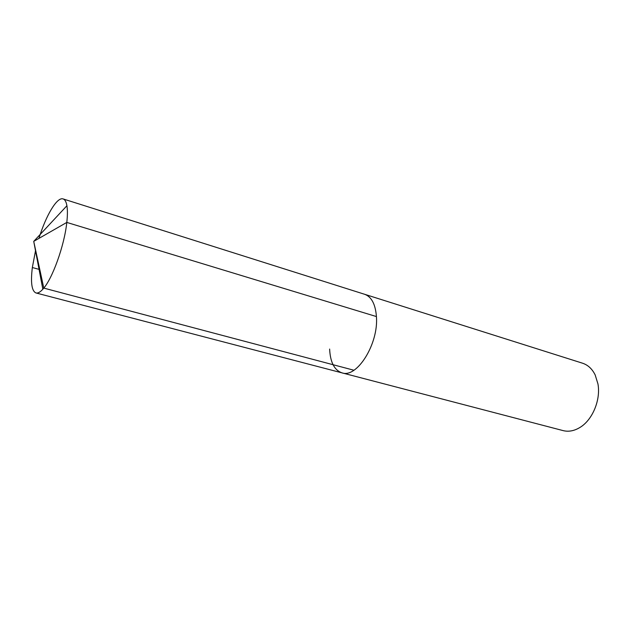 <?xml version="1.0" encoding="UTF-8"?>
<svg xmlns="http://www.w3.org/2000/svg" width="630" height="630" viewBox="0 0 630 630"><rect width="100%" height="100%" fill="white"/><g stroke="black" fill="none" stroke-linecap="round" stroke-linejoin="round"><path stroke-width="0.94" d="M329.632 349.059C330.27 362.313 334.396 370.243 341.995 372.865L563.094 430.605C568.63 431.991 574.276 430.92 580.033 427.4C592.547 419.895 600.886 399.798 597.949 383.922L595.169 374.937C592.168 368.889 587.963 364.983 582.537 363.203L364.668 294.297C371.527 296.793 375.448 304.219 376.425 316.567C378.724 343.783 356.942 378.441 341.995 372.865C356.942 378.441 378.724 343.783 376.425 316.567C375.448 304.219 371.527 296.793 364.668 294.297L63.095 198.922C64.945 199.529 66.221 201.797 66.914 205.742C67.615 209.908 67.575 215.468 66.804 222.421L376.425 316.567M35.508 250.74L32.343 267.53L39.052 269.364L32.343 267.53C30.516 282.594 31.728 291.068 35.965 292.95C37.855 293.43 40.147 292.186 42.832 289.217C52.203 279.413 64.394 245.716 66.804 222.421L33.729 241.377L43.785 288.099L353.91 370.235M38.926 238.4C46.006 215.358 57.102 196.71 63.095 198.922M66.914 205.742L33.729 241.377L42.832 289.217M341.995 372.865L35.965 292.95"/></g></svg>
